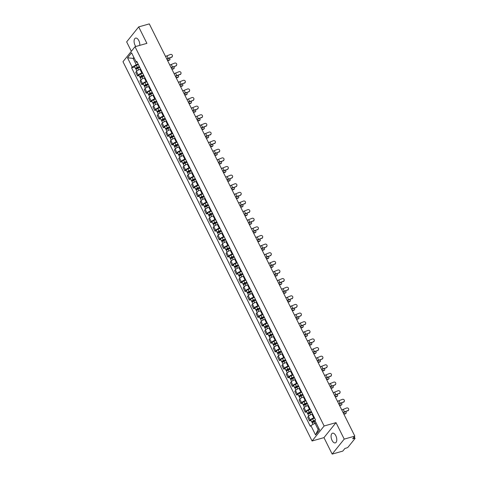 <?xml version="1.0" encoding="UTF-8"?>
<svg xmlns="http://www.w3.org/2000/svg" width="478" height="478" viewBox="0 0 478 478"><rect width="100%" height="100%" fill="white"/><g stroke="black" fill="none" stroke-linecap="round" stroke-linejoin="round"><path stroke-width="0.72" d="M335.807 435.697A5.043 2.605 -105.8 0 0 332.557 433.188A5.043 2.605 -105.8 0 0 332.049 440.375A5.043 2.605 -105.8 0 0 335.293 442.891A5.043 2.605 -105.8 0 0 335.807 435.697M139.761 45.38A5.043 2.605 -105.8 0 0 138.823 40.612A5.043 2.605 -105.8 0 0 135.573 38.103A5.043 2.605 -105.8 0 0 135.065 45.291A5.043 2.605 -105.8 0 0 135.812 46.491M332.174 454.1L344.22 439.109L354.825 436.121L149.297 23.9L138.692 26.893L146.907 43.361L135.023 46.713L122.977 61.704L312.08 440.979L323.965 437.627L332.174 454.1L342.78 451.107L344.913 448.454L346.568 447.988A1.291 0.382 153.5 0 0 348.115 447.091L354.927 438.607A1.291 0.382 153.5 0 0 355.023 438.332A1.291 0.382 153.5 0 0 354.347 438.308L353.857 437.328M138.692 26.893L126.652 41.879L131.342 51.295M344.22 439.109L336.01 422.642L324.126 425.994L135.023 46.713M354.825 436.121L352.692 438.774L354.347 438.308M140.657 69.167L140.018 69.346A2.976 0.878 153.5 0 0 136.457 71.419L135.722 72.333L137.544 75.978L138.279 75.064A2.976 0.878 -26.5 0 1 141.841 72.997L142.474 72.817M139.032 75.56L137.544 75.978M144.953 77.789L144.32 77.968A2.976 0.878 153.5 0 0 140.759 80.041L140.024 80.955L141.841 84.6L142.575 83.686A2.976 0.878 -26.5 0 1 146.137 81.618L146.77 81.439M143.334 84.182L141.841 84.6M149.256 86.41L148.616 86.59A2.976 0.878 153.5 0 0 145.055 88.663L144.32 89.577L146.143 93.222L146.877 92.308A2.976 0.878 -26.5 0 1 150.433 90.24L151.072 90.061M147.63 92.804L146.143 93.222M153.552 95.032L152.918 95.212A2.976 0.878 153.5 0 0 149.357 97.285L148.622 98.199L150.439 101.85L151.173 100.93A2.976 0.878 -26.5 0 1 154.735 98.862L155.368 98.683M151.932 101.426L150.439 101.85M157.854 103.654L157.214 103.84A2.976 0.878 153.5 0 0 153.653 105.907L152.918 106.821L154.741 110.472L155.475 109.558A2.976 0.878 -26.5 0 1 159.031 107.484L159.67 107.305M156.228 110.048L154.741 110.472M162.15 112.282L161.516 112.461A2.976 0.878 153.5 0 0 157.955 114.529L157.22 115.443L159.037 119.094L159.772 118.18A2.976 0.878 -26.5 0 1 163.333 116.106L163.966 115.927M160.53 118.669L159.037 119.094M166.452 120.904L165.812 121.083A2.976 0.878 153.5 0 0 162.251 123.151L161.516 124.065L163.339 127.716L164.074 126.801A2.976 0.878 -26.5 0 1 167.629 124.728L168.268 124.549M164.826 127.291L163.339 127.716M170.748 129.526L170.114 129.705A2.976 0.878 153.5 0 0 166.553 131.773L165.818 132.687L167.635 136.338L168.37 135.423A2.976 0.878 -26.5 0 1 171.931 133.35L172.564 133.171M169.128 135.913L167.635 136.338M175.05 138.148L174.41 138.327A2.976 0.878 153.5 0 0 170.849 140.395L170.114 141.309L171.937 144.959L172.672 144.045A2.976 0.878 -26.5 0 1 176.227 141.972L176.866 141.793M173.424 144.541L171.937 144.959M179.346 146.77L178.712 146.949A2.976 0.878 153.5 0 0 175.151 149.017L174.416 149.937L176.233 153.581L176.968 152.667A2.976 0.878 -26.5 0 1 180.529 150.594L181.162 150.415M177.726 153.163L176.233 153.581M183.648 155.392L183.008 155.571A2.976 0.878 153.5 0 0 179.447 157.644L178.712 158.559L180.535 162.203L181.27 161.289A2.976 0.878 -26.5 0 1 184.825 159.222L185.464 159.043M182.022 161.785L180.535 162.203M187.944 164.014L187.31 164.193A2.976 0.878 153.5 0 0 183.749 166.266L183.014 167.181L184.831 170.825L185.566 169.911A2.976 0.878 -26.5 0 1 189.127 167.844L189.76 167.664M186.324 170.407L184.831 170.825M192.24 172.636L191.606 172.815A2.976 0.878 153.5 0 0 188.045 174.888L187.31 175.802L189.133 179.447L189.868 178.533A2.976 0.878 -26.5 0 1 193.423 176.466L194.062 176.286M190.62 179.029L189.133 179.447M196.542 181.258L195.908 181.437A2.976 0.878 153.5 0 0 192.347 183.51L191.612 184.424L193.429 188.069L194.164 187.155A2.976 0.878 -26.5 0 1 197.725 185.088L198.358 184.908M194.922 187.651L193.429 188.069M200.838 189.88L200.204 190.059A2.976 0.878 153.5 0 0 196.643 192.132L195.908 193.046L197.731 196.691L198.466 195.777A2.976 0.878 -26.5 0 1 202.021 193.709L202.66 193.53M199.218 196.273L197.731 196.691M205.14 198.501L204.506 198.681A2.976 0.878 153.5 0 0 200.945 200.754L200.21 201.668L202.027 205.319L202.762 204.405A2.976 0.878 -26.5 0 1 206.323 202.331L206.956 202.152M203.52 204.895L202.027 205.319M209.436 207.129L208.802 207.309A2.976 0.878 153.5 0 0 205.241 209.376L204.506 210.29L206.329 213.941L207.064 213.027A2.976 0.878 -26.5 0 1 210.619 210.953L211.258 210.774M207.816 213.517L206.329 213.941M213.738 215.751L213.104 215.931A2.976 0.878 153.5 0 0 209.543 217.998L208.808 218.912L210.625 222.563L211.36 221.649A2.976 0.878 -26.5 0 1 214.921 219.575L215.554 219.396M212.118 222.139L210.625 222.563M218.034 224.373L217.4 224.552A2.976 0.878 153.5 0 0 213.839 226.62L213.104 227.534L214.927 231.185L215.662 230.271A2.976 0.878 -26.5 0 1 219.217 228.197L219.856 228.018M216.415 230.76L214.927 231.185M222.336 232.995L221.702 233.174A2.976 0.878 153.5 0 0 218.141 235.242L217.406 236.156L219.223 239.807L219.958 238.892A2.976 0.878 -26.5 0 1 223.519 236.819L224.152 236.64M220.716 239.388L219.223 239.807M226.632 241.617L225.998 241.796A2.976 0.878 153.5 0 0 222.437 243.864L221.702 244.778L223.525 248.429L224.26 247.514A2.976 0.878 -26.5 0 1 227.815 245.441L228.454 245.262M225.013 248.01L223.525 248.429M230.934 250.239L230.3 250.418A2.976 0.878 153.5 0 0 226.739 252.492L226.004 253.406L227.821 257.05L228.556 256.136A2.976 0.878 -26.5 0 1 232.117 254.069L232.75 253.89M229.315 256.632L227.821 257.05M235.23 258.861L234.596 259.04A2.976 0.878 153.5 0 0 231.035 261.113L230.3 262.028L232.123 265.672L232.858 264.758A2.976 0.878 -26.5 0 1 236.413 262.691L237.052 262.512M233.611 265.254L232.123 265.672M239.532 267.483L238.898 267.662A2.976 0.878 153.5 0 0 235.337 269.735L234.602 270.65L236.419 274.294L237.154 273.38A2.976 0.878 -26.5 0 1 240.715 271.313L241.348 271.134M237.913 273.876L236.419 274.294M243.828 276.105L243.194 276.284A2.976 0.878 153.5 0 0 239.633 278.357L238.898 279.272L240.721 282.916L241.456 282.002A2.976 0.878 -26.5 0 1 245.011 279.935L245.65 279.755M242.209 282.498L240.721 282.916M248.13 284.727L247.496 284.906A2.976 0.878 153.5 0 0 243.935 286.979L243.2 287.893L245.017 291.538L245.752 290.624A2.976 0.878 -26.5 0 1 249.313 288.557L249.946 288.377M246.511 291.12L245.017 291.538M252.426 293.349L251.792 293.528A2.976 0.878 153.5 0 0 248.231 295.601L247.496 296.515L249.319 300.166L250.054 299.252A2.976 0.878 -26.5 0 1 253.609 297.179L254.248 296.999M250.807 299.742L249.319 300.166M256.728 301.976L256.094 302.156A2.976 0.878 153.5 0 0 252.533 304.223L251.798 305.137L253.615 308.788L254.35 307.874A2.976 0.878 -26.5 0 1 257.911 305.8L258.544 305.621M255.109 308.364L253.615 308.788M261.024 310.598L260.391 310.778A2.976 0.878 153.5 0 0 256.829 312.845L256.094 313.759L257.917 317.41L258.652 316.496A2.976 0.878 -26.5 0 1 262.207 314.422L262.846 314.243M259.405 316.986L257.917 317.41M265.326 319.22L264.692 319.4A2.976 0.878 153.5 0 0 261.131 321.467L260.396 322.381L262.213 326.032L262.948 325.118A2.976 0.878 -26.5 0 1 266.509 323.044L267.142 322.865M263.707 325.608L262.213 326.032M269.622 327.842L268.989 328.022A2.976 0.878 153.5 0 0 265.427 330.089L264.692 331.003L266.515 334.654L267.25 333.74A2.976 0.878 -26.5 0 1 270.805 331.666L271.444 331.487M268.003 334.23L266.515 334.654M273.924 336.464L273.291 336.643A2.976 0.878 153.5 0 0 269.729 338.711L268.995 339.625L270.811 343.276L271.546 342.362A2.976 0.878 -26.5 0 1 275.107 340.288L275.74 340.109M272.305 342.857L270.811 343.276M278.22 345.086L277.587 345.265A2.976 0.878 153.5 0 0 274.025 347.333L273.291 348.253L275.113 351.898L275.848 350.983A2.976 0.878 -26.5 0 1 279.403 348.916L280.042 348.731M276.601 351.479L275.113 351.898M282.522 353.708L281.889 353.887A2.976 0.878 153.5 0 0 278.327 355.961L277.593 356.875L279.409 360.52L280.144 359.605A2.976 0.878 -26.5 0 1 283.705 357.538L284.338 357.359M280.903 360.101L279.409 360.52M286.818 362.33L286.185 362.509A2.976 0.878 153.5 0 0 282.623 364.583L281.889 365.497L283.711 369.141L284.446 368.227A2.976 0.878 -26.5 0 1 288.001 366.16L288.64 365.981M285.199 368.723L283.711 369.141M291.12 370.952L290.481 371.131A2.976 0.878 153.5 0 0 286.925 373.204L286.191 374.119L288.007 377.763L288.742 376.849A2.976 0.878 -26.5 0 1 292.303 374.782L292.936 374.603M289.501 377.345L288.007 377.763M295.416 379.574L294.783 379.753A2.976 0.878 153.5 0 0 291.221 381.826L290.487 382.741L292.309 386.385L293.044 385.471A2.976 0.878 -26.5 0 1 296.599 383.404L297.238 383.225M293.797 385.967L292.309 386.385M299.718 388.196L299.079 388.375A2.976 0.878 153.5 0 0 295.524 390.448L294.789 391.363L296.605 395.007L297.34 394.093A2.976 0.878 -26.5 0 1 300.901 392.026L301.534 391.846M298.099 394.589L296.605 395.007M304.014 396.818L303.381 396.997A2.976 0.878 153.5 0 0 299.82 399.07L299.085 399.984L300.907 403.635L301.642 402.721A2.976 0.878 -26.5 0 1 305.197 400.648L305.836 400.468M302.395 403.211L300.907 403.635M308.316 405.446L307.677 405.625A2.976 0.878 153.5 0 0 304.122 407.692L303.387 408.606L305.203 412.257L305.938 411.343A2.976 0.878 -26.5 0 1 309.499 409.27L310.132 409.09M306.697 411.833L305.203 412.257M312.612 414.067L311.979 414.247A2.976 0.878 153.5 0 0 308.418 416.314L307.683 417.228L309.505 420.879L310.24 419.965A2.976 0.878 -26.5 0 1 313.795 417.892L314.434 417.712M310.993 420.455L309.505 420.879M134.198 58.065L133.093 58.376L136.26 64.733L138.172 64.195M136.26 64.733L132.161 67.117L127.53 57.832L131.575 52.795L136.206 62.08L137.437 62.714M316.107 422.916L314.996 423.227L318.169 429.585L315.528 434.896L319.573 429.865L314.942 420.574L315.51 419.875L136.774 61.375L136.206 62.08M315.528 434.896L310.897 425.611L314.996 423.227M132.161 67.117L131.593 67.822L310.33 426.316L310.897 425.611M312.08 440.979L324.126 425.994M323.965 437.627L336.01 422.642M318.169 429.585L318.951 428.611M133.87 57.402L133.093 58.376L127.53 57.832M134.736 66.938L131.593 67.822M171.62 57.037A1.488 1.368 16.5 0 0 171.937 54.749A1.488 1.368 16.5 0 0 170.353 54.492L166.965 55.854L168.232 58.394L171.62 57.037L168.136 58.71A4.852 1.434 -26.5 0 1 166.87 59.147M172.355 56.344A1.488 1.368 -163.5 0 1 171.524 57.348M165.466 56.326A4.009 1.183 153.5 0 0 166.965 55.854M166.732 58.866A4.009 1.183 153.5 0 0 168.232 58.394M169.774 59.804L169.266 60.234A1.488 0.914 -130.4 0 1 168.937 60.371L169.445 59.941A1.488 0.914 49.6 0 0 169.774 59.804A1.488 0.914 49.6 0 0 169.553 58.143M139.468 66.789L137.174 67.679L136.367 68.324L136.774 68.336L136.457 68.73A1.619 0.478 153.5 0 1 135.615 68.701L134.623 66.711A1.619 0.478 153.5 0 1 136.302 65.367L138.363 64.566M139.355 66.556L137.294 67.356A1.619 0.478 153.5 0 0 135.615 68.701M136.947 68.695L136.6 67.996M139.821 67.494L137.76 68.294A1.619 0.478 153.5 0 0 136.087 69.639L136.798 71.067M167.569 60.545L168.937 60.371M169.445 59.941L167.396 60.198M175.916 65.659A1.488 1.368 16.5 0 0 176.233 63.371A1.488 1.368 16.5 0 0 174.649 63.114L171.261 64.476L172.528 67.016L175.826 65.976L172.439 67.332A4.852 1.434 -26.5 0 1 171.172 67.768M176.651 64.966A1.488 1.368 -163.5 0 1 175.826 65.976M169.768 64.948A4.009 1.183 153.5 0 0 171.261 64.476M171.034 67.494A4.009 1.183 153.5 0 0 172.528 67.016M180.218 74.281A1.488 1.368 16.5 0 0 180.535 71.993A1.488 1.368 16.5 0 0 178.951 71.742L175.563 73.098L176.83 75.638L180.218 74.281L176.735 75.954A4.852 1.434 -26.5 0 1 175.468 76.39M180.953 73.588A1.488 1.368 -163.5 0 1 180.122 74.598M174.064 73.57A4.009 1.183 153.5 0 0 175.563 73.098M175.33 76.116A4.009 1.183 153.5 0 0 176.83 75.638M184.514 82.903A1.488 1.368 16.5 0 0 184.831 80.615A1.488 1.368 16.5 0 0 183.247 80.364L179.859 81.72L181.126 84.265L184.514 82.903L181.037 84.576A4.852 1.434 -26.5 0 1 179.77 85.012M185.249 82.21A1.488 1.368 -163.5 0 1 184.424 83.22M178.366 82.192A4.009 1.183 153.5 0 0 179.859 81.72M179.632 84.737A4.009 1.183 153.5 0 0 181.126 84.265M174.076 68.426L173.568 68.856A1.488 0.914 -130.4 0 1 173.239 68.999L173.741 68.569A1.488 0.914 49.6 0 0 174.076 68.426A1.488 0.914 49.6 0 0 173.855 66.765M143.77 75.41L141.47 76.301L140.663 76.946L141.07 76.964L140.759 77.352A1.619 0.478 153.5 0 1 139.917 77.322L138.925 75.333A1.619 0.478 153.5 0 1 140.598 73.988L142.659 73.188M143.651 75.177L141.59 75.978A1.619 0.478 153.5 0 0 139.917 77.322M141.249 77.317L140.896 76.617M144.123 76.116L142.062 76.916A1.619 0.478 153.5 0 0 140.383 78.261L141.094 79.689M171.871 69.167L173.239 68.999M173.741 68.569L171.698 68.82M178.372 77.048L177.864 77.478A1.488 0.914 -130.4 0 1 177.535 77.621L178.043 77.191A1.488 0.914 49.6 0 0 178.372 77.048A1.488 0.914 49.6 0 0 178.151 75.387M148.066 84.032L145.772 84.923L144.965 85.568L145.372 85.586L145.055 85.974A1.619 0.478 153.5 0 1 144.213 85.944L143.221 83.955A1.619 0.478 153.5 0 1 144.9 82.61L146.961 81.81M147.953 83.799L145.892 84.6A1.619 0.478 153.5 0 0 144.213 85.944M145.545 85.938L145.198 85.239M148.419 84.737L146.358 85.538A1.619 0.478 153.5 0 0 144.685 86.882L145.396 88.311M176.167 77.789L177.535 77.621M178.043 77.191L175.994 77.442M182.668 85.67L182.166 86.1A1.488 0.914 -130.4 0 1 181.837 86.243L182.339 85.813A1.488 0.914 49.6 0 0 182.668 85.67A1.488 0.914 49.6 0 0 182.453 84.008M152.368 92.654L150.068 93.545L149.261 94.19L149.668 94.208L149.357 94.596A1.619 0.478 153.5 0 1 148.515 94.566L147.523 92.577A1.619 0.478 153.5 0 1 149.196 91.232L151.257 90.432M152.249 92.421L150.188 93.222A1.619 0.478 153.5 0 0 148.515 94.566M149.847 94.56L149.494 93.861M152.715 93.365L150.66 94.16A1.619 0.478 153.5 0 0 148.981 95.504L149.692 96.932M180.469 86.41L181.837 86.243M182.339 85.813L180.296 86.064M188.816 91.525A1.488 1.368 16.5 0 0 189.133 89.237A1.488 1.368 16.5 0 0 187.549 88.986L184.161 90.342L185.428 92.887L188.72 91.842L185.333 93.198A4.852 1.434 -26.5 0 1 184.066 93.634M189.551 90.832A1.488 1.368 -163.5 0 1 188.72 91.842M182.662 90.814A4.009 1.183 153.5 0 0 184.161 90.342M183.928 93.359A4.009 1.183 153.5 0 0 185.428 92.887M193.112 100.147A1.488 1.368 16.5 0 0 193.429 97.859A1.488 1.368 16.5 0 0 191.845 97.608L188.457 98.964L189.724 101.509L193.022 100.464L189.635 101.82A4.852 1.434 -26.5 0 1 188.368 102.256M193.847 99.454A1.488 1.368 -163.5 0 1 193.022 100.464M186.964 99.436A4.009 1.183 153.5 0 0 188.457 98.964M188.23 101.981A4.009 1.183 153.5 0 0 189.724 101.509M186.97 94.291L186.462 94.722A1.488 0.914 -130.4 0 1 186.133 94.865L186.641 94.435A1.488 0.914 49.6 0 0 186.97 94.291A1.488 0.914 49.6 0 0 186.749 92.63M156.665 101.276L154.37 102.167L153.563 102.812L153.97 102.83L153.653 103.218A1.619 0.478 153.5 0 1 152.811 103.188L151.819 101.199A1.619 0.478 153.5 0 1 153.498 99.854L155.559 99.054M156.551 101.043L154.49 101.844A1.619 0.478 153.5 0 0 152.811 103.188M154.143 103.182L153.796 102.483M157.017 101.987L154.956 102.782A1.619 0.478 153.5 0 0 153.277 104.132L153.994 105.554M184.765 95.032L186.133 94.865M186.641 94.435L184.592 94.686M191.266 102.919L190.764 103.35A1.488 0.914 -130.4 0 1 190.435 103.487L190.937 103.057A1.488 0.914 49.6 0 0 191.266 102.919A1.488 0.914 49.6 0 0 191.051 101.252M160.966 109.898L158.666 110.794L157.859 111.44L158.266 111.452L157.955 111.84A1.619 0.478 153.5 0 1 157.113 111.81L156.121 109.821A1.619 0.478 153.5 0 1 157.794 108.476L159.855 107.675M160.847 109.665L158.786 110.466A1.619 0.478 153.5 0 0 157.113 111.81M158.445 111.804L158.093 111.105M161.313 110.609L159.258 111.404A1.619 0.478 153.5 0 0 157.579 112.754L158.29 114.182M189.067 103.654L190.435 103.487M190.937 103.057L188.894 103.314M197.414 108.769A1.488 1.368 16.5 0 0 197.731 106.48A1.488 1.368 16.5 0 0 196.147 106.23L192.759 107.586L194.026 110.131L197.318 109.086L193.931 110.442A4.852 1.434 -26.5 0 1 192.664 110.878M198.149 108.076A1.488 1.368 -163.5 0 1 197.318 109.086M191.26 108.058A4.009 1.183 153.5 0 0 192.759 107.586M192.526 110.603A4.009 1.183 153.5 0 0 194.026 110.131M201.71 117.397A1.488 1.368 16.5 0 0 202.027 115.108A1.488 1.368 16.5 0 0 200.443 114.851L197.056 116.208L198.322 118.753L201.71 117.397L198.233 119.064A4.852 1.434 -26.5 0 1 196.966 119.5M202.445 116.698A1.488 1.368 -163.5 0 1 201.62 117.708M195.562 116.686A4.009 1.183 153.5 0 0 197.056 116.208M196.828 119.225A4.009 1.183 153.5 0 0 198.322 118.753M206.012 126.019A1.488 1.368 16.5 0 0 206.329 123.73A1.488 1.368 16.5 0 0 204.745 123.473L201.358 124.83L202.624 127.375L206.012 126.019L202.529 127.692A4.852 1.434 -26.5 0 1 201.262 128.122M206.747 125.32A1.488 1.368 -163.5 0 1 205.916 126.329M199.858 125.308A4.009 1.183 153.5 0 0 201.358 124.83M201.124 127.847A4.009 1.183 153.5 0 0 202.624 127.375M210.308 134.641A1.488 1.368 16.5 0 0 210.625 132.352A1.488 1.368 16.5 0 0 209.041 132.095L205.654 133.458L206.92 135.997L210.308 134.641L206.831 136.314A4.852 1.434 -26.5 0 1 205.564 136.75M211.043 133.942A1.488 1.368 -163.5 0 1 210.218 134.951M204.16 133.93A4.009 1.183 153.5 0 0 205.654 133.458M205.426 136.469A4.009 1.183 153.5 0 0 206.92 135.997M214.61 143.263A1.488 1.368 16.5 0 0 214.927 140.974A1.488 1.368 16.5 0 0 213.343 140.717L209.956 142.08L211.222 144.619L214.61 143.263L211.127 144.936A4.852 1.434 -26.5 0 1 209.86 145.372M215.345 142.564A1.488 1.368 -163.5 0 1 214.514 143.573M208.456 142.552A4.009 1.183 153.5 0 0 209.956 142.08M209.723 145.091A4.009 1.183 153.5 0 0 211.222 144.619M218.906 151.885A1.488 1.368 16.5 0 0 219.223 149.596A1.488 1.368 16.5 0 0 217.639 149.339L214.252 150.701L215.518 153.241L218.906 151.885L215.429 153.558A4.852 1.434 -26.5 0 1 214.162 153.994M219.641 151.191A1.488 1.368 -163.5 0 1 218.816 152.195M212.758 151.173A4.009 1.183 153.5 0 0 214.252 150.701M214.025 153.713A4.009 1.183 153.5 0 0 215.518 153.241M223.208 160.506A1.488 1.368 16.5 0 0 223.525 158.218A1.488 1.368 16.5 0 0 221.941 157.961L218.554 159.323L219.82 161.863L223.112 160.823L219.725 162.179A4.852 1.434 -26.5 0 1 218.458 162.616M223.943 159.813A1.488 1.368 -163.5 0 1 223.112 160.823M217.054 159.795A4.009 1.183 153.5 0 0 218.554 159.323M218.321 162.335A4.009 1.183 153.5 0 0 219.82 161.863M227.504 169.128A1.488 1.368 16.5 0 0 227.821 166.84A1.488 1.368 16.5 0 0 226.237 166.589L222.85 167.945L224.116 170.485L227.414 169.445L224.027 170.801A4.852 1.434 -26.5 0 1 222.76 171.238M228.239 168.435A1.488 1.368 -163.5 0 1 227.414 169.445M221.356 168.417A4.009 1.183 153.5 0 0 222.85 167.945M222.623 170.963A4.009 1.183 153.5 0 0 224.116 170.485M195.568 111.541L195.06 111.972A1.488 0.914 -130.4 0 1 194.731 112.109L195.239 111.679A1.488 0.914 49.6 0 0 195.568 111.541A1.488 0.914 49.6 0 0 195.347 109.874M165.263 118.526L162.968 119.416L162.161 120.062L162.568 120.074L162.251 120.462A1.619 0.478 153.5 0 1 161.409 120.432L160.417 118.442A1.619 0.478 153.5 0 1 162.096 117.098L164.157 116.303M165.149 118.293L163.088 119.088A1.619 0.478 153.5 0 0 161.409 120.432M162.741 120.426L162.395 119.727M165.615 119.231L163.554 120.032A1.619 0.478 153.5 0 0 161.875 121.376L162.592 122.804M193.363 112.276L194.731 112.109M195.239 111.679L193.19 111.936M199.864 120.163L199.362 120.593A1.488 0.914 -130.4 0 1 199.033 120.731L199.535 120.301A1.488 0.914 49.6 0 0 199.864 120.163A1.488 0.914 49.6 0 0 199.649 118.496M169.565 127.148L167.264 128.038L166.458 128.684L166.864 128.696L166.553 129.084A1.619 0.478 153.5 0 1 165.711 129.06L164.719 127.064A1.619 0.478 153.5 0 1 166.392 125.72L168.453 124.925M169.445 126.915L167.384 127.71A1.619 0.478 153.5 0 0 165.711 129.06M167.043 129.048L166.691 128.349M169.911 127.853L167.856 128.654A1.619 0.478 153.5 0 0 166.177 129.998L166.888 131.426M197.665 120.904L199.033 120.731M199.535 120.301L197.492 120.558M204.166 128.785L203.658 129.215A1.488 0.914 -130.4 0 1 203.329 129.353L203.837 128.923A1.488 0.914 49.6 0 0 204.166 128.785A1.488 0.914 49.6 0 0 203.945 127.118M173.861 135.77L171.566 136.66L170.76 137.306L171.166 137.317L170.849 137.706A1.619 0.478 153.5 0 1 170.007 137.682L169.015 135.692A1.619 0.478 153.5 0 1 170.694 134.342L172.755 133.547M173.747 135.537L171.686 136.332A1.619 0.478 153.5 0 0 170.007 137.682M171.339 137.67L170.993 136.971M174.213 136.475L172.152 137.276A1.619 0.478 153.5 0 0 170.473 138.62L171.19 140.048M201.961 129.526L203.329 129.353M203.837 128.923L201.788 129.179M208.462 137.407L207.96 137.837A1.488 0.914 -130.4 0 1 207.631 137.975L208.133 137.544A1.488 0.914 49.6 0 0 208.462 137.407A1.488 0.914 49.6 0 0 208.247 135.746M178.163 144.392L175.862 145.282L175.056 145.927L175.462 145.939L175.151 146.328A1.619 0.478 153.5 0 1 174.309 146.304L173.317 144.314A1.619 0.478 153.5 0 1 174.99 142.97L177.051 142.169M178.043 144.159L175.982 144.959A1.619 0.478 153.5 0 0 174.309 146.304M175.641 146.292L175.289 145.593M178.509 145.097L176.454 145.898A1.619 0.478 153.5 0 0 174.775 147.242L175.486 148.67M206.263 138.148L207.631 137.975M208.133 137.544L206.09 137.801M212.764 146.029L212.256 146.459A1.488 0.914 -130.4 0 1 211.927 146.597L212.435 146.166A1.488 0.914 49.6 0 0 212.764 146.029A1.488 0.914 49.6 0 0 212.543 144.368M182.459 153.014L180.164 153.904L179.358 154.549L179.764 154.561L179.447 154.956A1.619 0.478 153.5 0 1 178.605 154.926L177.613 152.936A1.619 0.478 153.5 0 1 179.292 151.592L181.353 150.791M182.345 152.781L180.284 153.581A1.619 0.478 153.5 0 0 178.605 154.926M179.937 154.92L179.591 154.215M182.811 153.719L180.75 154.519A1.619 0.478 153.5 0 0 179.071 155.864L179.788 157.292M210.559 146.77L211.927 146.597M212.435 146.166L210.386 146.423M217.06 154.651L216.558 155.081A1.488 0.914 -130.4 0 1 216.229 155.219L216.731 154.788A1.488 0.914 49.6 0 0 217.06 154.651A1.488 0.914 49.6 0 0 216.845 152.99M186.761 161.636L184.46 162.526L183.654 163.171L184.06 163.183L183.749 163.578A1.619 0.478 153.5 0 1 182.907 163.548L181.915 161.558A1.619 0.478 153.5 0 1 183.588 160.214L185.649 159.413M186.641 161.403L184.58 162.203A1.619 0.478 153.5 0 0 182.907 163.548M184.239 163.542L183.887 162.843M187.107 162.341L185.052 163.141A1.619 0.478 153.5 0 0 183.373 164.486L184.084 165.914M214.861 155.392L216.229 155.219M216.731 154.788L214.688 155.045M221.362 163.273L220.854 163.703A1.488 0.914 -130.4 0 1 220.525 163.846L221.033 163.416A1.488 0.914 49.6 0 0 221.362 163.273A1.488 0.914 49.6 0 0 221.141 161.612M191.057 170.258L188.762 171.148L187.956 171.793L188.362 171.805L188.045 172.2A1.619 0.478 153.5 0 1 187.203 172.17L186.211 170.18A1.619 0.478 153.5 0 1 187.89 168.836L189.951 168.035M190.943 170.025L188.882 170.825A1.619 0.478 153.5 0 0 187.203 172.17M188.535 172.164L188.189 171.465M191.409 170.963L189.348 171.763A1.619 0.478 153.5 0 0 187.669 173.108L188.386 174.536M219.157 164.014L220.525 163.846M221.033 163.416L218.984 163.667M225.658 171.895L225.156 172.325A1.488 0.914 -130.4 0 1 224.827 172.468L225.329 172.038A1.488 0.914 49.6 0 0 225.658 171.895A1.488 0.914 49.6 0 0 225.443 170.234M195.359 178.88L193.058 179.77L192.252 180.415L192.658 180.433L192.347 180.821A1.619 0.478 153.5 0 1 191.505 180.792L190.513 178.802A1.619 0.478 153.5 0 1 192.186 177.458L194.247 176.657M195.239 178.647L193.178 179.447A1.619 0.478 153.5 0 0 191.505 180.792M192.837 180.786L192.485 180.087M195.705 179.585L193.65 180.385A1.619 0.478 153.5 0 0 191.971 181.73L192.682 183.158M223.459 172.636L224.827 172.468M225.329 172.038L223.286 172.289M231.806 177.75A1.488 1.368 16.5 0 0 232.123 175.462A1.488 1.368 16.5 0 0 230.539 175.211L227.152 176.567L228.418 179.107L231.711 178.067L228.323 179.423A4.852 1.434 -26.5 0 1 227.056 179.859M232.541 177.057A1.488 1.368 -163.5 0 1 231.711 178.067M225.652 177.039A4.009 1.183 153.5 0 0 227.152 176.567M226.919 179.585A4.009 1.183 153.5 0 0 228.418 179.107M236.102 186.372A1.488 1.368 16.5 0 0 236.419 184.084A1.488 1.368 16.5 0 0 234.835 183.833L231.448 185.189L232.714 187.734L236.013 186.689L232.625 188.045A4.852 1.434 -26.5 0 1 231.358 188.481M236.837 185.679A1.488 1.368 -163.5 0 1 236.013 186.689M229.954 185.661A4.009 1.183 153.5 0 0 231.448 185.189M231.221 188.207A4.009 1.183 153.5 0 0 232.714 187.734M240.404 194.994A1.488 1.368 16.5 0 0 240.721 192.706A1.488 1.368 16.5 0 0 239.137 192.455L235.75 193.811L237.016 196.356L240.309 195.311L236.921 196.667A4.852 1.434 -26.5 0 1 235.654 197.103M241.139 194.301A1.488 1.368 -163.5 0 1 240.309 195.311M234.25 194.283A4.009 1.183 153.5 0 0 235.75 193.811M235.517 196.828A4.009 1.183 153.5 0 0 237.016 196.356M244.7 203.616A1.488 1.368 16.5 0 0 245.017 201.328A1.488 1.368 16.5 0 0 243.433 201.077L240.046 202.433L241.312 204.978L244.7 203.616L241.223 205.289A4.852 1.434 -26.5 0 1 239.956 205.725M245.435 202.923A1.488 1.368 -163.5 0 1 244.611 203.933M238.552 202.905A4.009 1.183 153.5 0 0 240.046 202.433M239.819 205.45A4.009 1.183 153.5 0 0 241.312 204.978M249.002 212.244A1.488 1.368 16.5 0 0 249.319 209.956A1.488 1.368 16.5 0 0 247.735 209.699L244.348 211.055L245.614 213.6L249.002 212.244L245.519 213.911A4.852 1.434 -26.5 0 1 244.252 214.347M249.737 211.545A1.488 1.368 -163.5 0 1 248.907 212.555M242.848 211.527A4.009 1.183 153.5 0 0 244.348 211.055M244.115 214.072A4.009 1.183 153.5 0 0 245.614 213.6M253.298 220.866A1.488 1.368 16.5 0 0 253.615 218.577A1.488 1.368 16.5 0 0 252.031 218.321L248.644 219.677L249.91 222.222L253.298 220.866L249.821 222.533A4.852 1.434 -26.5 0 1 248.554 222.969M254.033 220.167A1.488 1.368 -163.5 0 1 253.209 221.177M247.15 220.155A4.009 1.183 153.5 0 0 248.644 219.677M248.417 222.694A4.009 1.183 153.5 0 0 249.91 222.222M257.6 229.488A1.488 1.368 16.5 0 0 257.917 227.199A1.488 1.368 16.5 0 0 256.333 226.942L252.946 228.299L254.212 230.844L257.6 229.488L254.117 231.161A4.852 1.434 -26.5 0 1 252.85 231.591M258.335 228.789A1.488 1.368 -163.5 0 1 257.505 229.799M251.446 228.777A4.009 1.183 153.5 0 0 252.946 228.299M252.713 231.316A4.009 1.183 153.5 0 0 254.212 230.844M261.896 238.11A1.488 1.368 16.5 0 0 262.213 235.821A1.488 1.368 16.5 0 0 260.63 235.564L257.242 236.927L258.508 239.466L261.896 238.11L258.419 239.783A4.852 1.434 -26.5 0 1 257.152 240.219M262.631 237.411A1.488 1.368 -163.5 0 1 261.807 238.42M255.748 237.399A4.009 1.183 153.5 0 0 257.242 236.927M257.015 239.938A4.009 1.183 153.5 0 0 258.508 239.466M266.198 246.732A1.488 1.368 16.5 0 0 266.515 244.443A1.488 1.368 16.5 0 0 264.932 244.186L261.544 245.549L262.81 248.088L266.103 247.042L262.715 248.405A4.852 1.434 -26.5 0 1 261.448 248.841M266.933 246.039A1.488 1.368 -163.5 0 1 266.103 247.042M260.044 246.021A4.009 1.183 153.5 0 0 261.544 245.549M261.311 248.56A4.009 1.183 153.5 0 0 262.81 248.088M270.494 255.354A1.488 1.368 16.5 0 0 270.811 253.065A1.488 1.368 16.5 0 0 269.228 252.808L265.84 254.171L267.106 256.71L270.405 255.67L267.017 257.027A4.852 1.434 -26.5 0 1 265.75 257.463M271.229 254.66A1.488 1.368 -163.5 0 1 270.405 255.67M264.346 254.643A4.009 1.183 153.5 0 0 265.84 254.171M265.613 257.182A4.009 1.183 153.5 0 0 267.106 256.71M274.796 263.976A1.488 1.368 16.5 0 0 275.113 261.687A1.488 1.368 16.5 0 0 273.53 261.436L270.142 262.792L271.408 265.332L274.796 263.976L271.313 265.649A4.852 1.434 -26.5 0 1 270.046 266.085M275.531 263.282A1.488 1.368 -163.5 0 1 274.701 264.292M268.642 263.264A4.009 1.183 153.5 0 0 270.142 262.792M269.909 265.81A4.009 1.183 153.5 0 0 271.408 265.332M279.092 272.597A1.488 1.368 16.5 0 0 279.409 270.309A1.488 1.368 16.5 0 0 277.826 270.058L274.438 271.414L275.704 273.954L279.003 272.914L275.615 274.27A4.852 1.434 -26.5 0 1 274.348 274.707M279.827 271.904A1.488 1.368 -163.5 0 1 279.003 272.914M272.944 271.886A4.009 1.183 153.5 0 0 274.438 271.414M274.211 274.432A4.009 1.183 153.5 0 0 275.704 273.954M283.394 281.219A1.488 1.368 16.5 0 0 283.711 278.931A1.488 1.368 16.5 0 0 282.128 278.68L278.74 280.036L280.006 282.582L283.394 281.219L279.911 282.892A4.852 1.434 -26.5 0 1 278.644 283.329M284.129 280.526A1.488 1.368 -163.5 0 1 283.299 281.536M277.24 280.508A4.009 1.183 153.5 0 0 278.74 280.036M278.507 283.054A4.009 1.183 153.5 0 0 280.006 282.582M287.69 289.841A1.488 1.368 16.5 0 0 288.007 287.553A1.488 1.368 16.5 0 0 286.424 287.302L283.036 288.658L284.302 291.204L287.69 289.841L284.213 291.514A4.852 1.434 -26.5 0 1 282.946 291.95M288.425 289.148A1.488 1.368 -163.5 0 1 287.601 290.158M281.542 289.13A4.009 1.183 153.5 0 0 283.036 288.658M282.809 291.676A4.009 1.183 153.5 0 0 284.302 291.204M291.992 298.463A1.488 1.368 16.5 0 0 292.309 296.175A1.488 1.368 16.5 0 0 290.726 295.924L287.338 297.28L288.604 299.826L291.992 298.463L288.509 300.136A4.852 1.434 -26.5 0 1 287.242 300.572M292.727 297.77A1.488 1.368 -163.5 0 1 291.897 298.78M285.838 297.752A4.009 1.183 153.5 0 0 287.338 297.28M287.105 300.298A4.009 1.183 153.5 0 0 288.604 299.826M229.96 180.517L229.452 180.947A1.488 0.914 -130.4 0 1 229.123 181.09L229.631 180.66A1.488 0.914 49.6 0 0 229.96 180.517A1.488 0.914 49.6 0 0 229.739 178.856M199.655 187.501L197.36 188.392L196.554 189.037L196.96 189.055L196.643 189.443A1.619 0.478 153.5 0 1 195.801 189.413L194.809 187.424A1.619 0.478 153.5 0 1 196.488 186.079L198.549 185.279M199.541 187.268L197.48 188.069A1.619 0.478 153.5 0 0 195.801 189.413M197.133 189.407L196.787 188.708M200.007 188.213L197.946 189.007A1.619 0.478 153.5 0 0 196.267 190.352L196.984 191.78M227.755 181.258L229.123 181.09M229.631 180.66L227.582 180.911M234.256 189.139L233.754 189.569A1.488 0.914 -130.4 0 1 233.425 189.712L233.927 189.282A1.488 0.914 49.6 0 0 234.256 189.139A1.488 0.914 49.6 0 0 234.041 187.478M203.957 196.123L201.656 197.014L200.85 197.659L201.256 197.677L200.945 198.065A1.619 0.478 153.5 0 1 200.103 198.035L199.111 196.046A1.619 0.478 153.5 0 1 200.784 194.701L202.845 193.901M203.837 195.89L201.776 196.691A1.619 0.478 153.5 0 0 200.103 198.035M201.435 198.029L201.083 197.33M204.303 196.834L202.248 197.629A1.619 0.478 153.5 0 0 200.569 198.973L201.28 200.401M232.057 189.88L233.425 189.712M233.927 189.282L231.884 189.533M238.558 197.767L238.05 198.197A1.488 0.914 -130.4 0 1 237.721 198.334L238.229 197.904A1.488 0.914 49.6 0 0 238.558 197.767A1.488 0.914 49.6 0 0 238.337 196.1M208.253 204.745L205.958 205.636L205.152 206.287L205.558 206.299L205.241 206.687A1.619 0.478 153.5 0 1 204.399 206.657L203.407 204.668A1.619 0.478 153.5 0 1 205.086 203.323L207.147 202.523M208.139 204.512L206.078 205.313A1.619 0.478 153.5 0 0 204.399 206.657M205.731 206.651L205.385 205.952M208.605 205.456L206.544 206.251A1.619 0.478 153.5 0 0 204.865 207.601L205.582 209.029M236.353 198.501L237.721 198.334M238.229 197.904L236.18 198.155M242.854 206.388L242.352 206.819A1.488 0.914 -130.4 0 1 242.023 206.956L242.525 206.526A1.488 0.914 49.6 0 0 242.854 206.388A1.488 0.914 49.6 0 0 242.639 204.721M212.549 213.373L210.254 214.264L209.448 214.909L209.854 214.921L209.543 215.309A1.619 0.478 153.5 0 1 208.701 215.279L207.709 213.29A1.619 0.478 153.5 0 1 209.382 211.945L211.443 211.151M212.435 213.14L210.374 213.935A1.619 0.478 153.5 0 0 208.701 215.279M210.033 215.273L209.681 214.574M212.901 214.078L210.846 214.873A1.619 0.478 153.5 0 0 209.167 216.223L209.878 217.651M240.655 207.123L242.023 206.956M242.525 206.526L240.482 206.783M247.156 215.01L246.648 215.441A1.488 0.914 -130.4 0 1 246.319 215.578L246.827 215.148A1.488 0.914 49.6 0 0 247.156 215.01A1.488 0.914 49.6 0 0 246.935 213.343M216.851 221.995L214.556 222.885L213.75 223.531L214.156 223.543L213.839 223.931A1.619 0.478 153.5 0 1 212.997 223.901L212.005 221.911A1.619 0.478 153.5 0 1 213.684 220.567L215.745 219.772M216.737 221.762L214.676 222.557A1.619 0.478 153.5 0 0 212.997 223.901M214.329 223.895L213.983 223.196M217.203 222.7L215.142 223.501A1.619 0.478 153.5 0 0 213.463 224.845L214.18 226.273M244.951 215.751L246.319 215.578M246.827 215.148L244.778 215.405M251.452 223.632L250.95 224.062A1.488 0.914 -130.4 0 1 250.621 224.2L251.123 223.77A1.488 0.914 49.6 0 0 251.452 223.632A1.488 0.914 49.6 0 0 251.237 221.965M221.147 230.617L218.852 231.507L218.046 232.153L218.452 232.165L218.141 232.553A1.619 0.478 153.5 0 1 217.299 232.529L216.307 230.539A1.619 0.478 153.5 0 1 217.98 229.189L220.041 228.394M221.033 230.384L218.972 231.179A1.619 0.478 153.5 0 0 217.299 232.529M218.631 232.517L218.279 231.818M221.499 231.322L219.444 232.123A1.619 0.478 153.5 0 0 217.765 233.467L218.476 234.895M249.253 224.373L250.621 224.2M251.123 223.77L249.08 224.027M255.754 232.254L255.246 232.684A1.488 0.914 -130.4 0 1 254.917 232.822L255.425 232.392A1.488 0.914 49.6 0 0 255.754 232.254A1.488 0.914 49.6 0 0 255.533 230.593M225.449 239.239L223.154 240.129L222.348 240.775L222.754 240.787L222.437 241.175A1.619 0.478 153.5 0 1 221.595 241.151L220.603 239.161A1.619 0.478 153.5 0 1 222.282 237.811L224.343 237.016M225.335 239.006L223.274 239.807A1.619 0.478 153.5 0 0 221.595 241.151M222.927 241.139L222.581 240.44M225.801 239.944L223.74 240.745A1.619 0.478 153.5 0 0 222.061 242.089L222.778 243.517M253.549 232.995L254.917 232.822M255.425 232.392L253.376 232.649M260.05 240.876L259.548 241.306A1.488 0.914 -130.4 0 1 259.219 241.444L259.721 241.014A1.488 0.914 49.6 0 0 260.05 240.876A1.488 0.914 49.6 0 0 259.835 239.215M229.745 247.861L227.45 248.751L226.644 249.397L227.05 249.408L226.739 249.797A1.619 0.478 153.5 0 1 225.897 249.773L224.899 247.783A1.619 0.478 153.5 0 1 226.578 246.439L228.639 245.638M229.631 247.628L227.57 248.429A1.619 0.478 153.5 0 0 225.897 249.773M227.229 249.761L226.877 249.062M230.097 248.566L228.042 249.367A1.619 0.478 153.5 0 0 226.363 250.711L227.074 252.139M257.851 241.617L259.219 241.444M259.721 241.014L257.678 241.271M264.352 249.498L263.844 249.928A1.488 0.914 -130.4 0 1 263.515 250.066L264.023 249.636A1.488 0.914 49.6 0 0 264.352 249.498A1.488 0.914 49.6 0 0 264.131 247.837M234.047 256.483L231.752 257.373L230.946 258.018L231.352 258.03L231.035 258.425A1.619 0.478 153.5 0 1 230.193 258.395L229.201 256.405A1.619 0.478 153.5 0 1 230.88 255.061L232.935 254.26M233.933 256.25L231.872 257.05A1.619 0.478 153.5 0 0 230.193 258.395M231.525 258.389L231.179 257.69M234.399 257.188L232.338 257.989A1.619 0.478 153.5 0 0 230.659 259.333L231.376 260.761M262.147 250.239L263.515 250.066M264.023 249.636L261.974 249.892M268.648 258.12L268.146 258.55A1.488 0.914 -130.4 0 1 267.817 258.688L268.319 258.257A1.488 0.914 49.6 0 0 268.648 258.12A1.488 0.914 49.6 0 0 268.433 256.459M238.343 265.105L236.048 265.995L235.242 266.64L235.648 266.652L235.337 267.047A1.619 0.478 153.5 0 1 234.495 267.017L233.497 265.027A1.619 0.478 153.5 0 1 235.176 263.683L237.237 262.882M238.229 264.872L236.168 265.672A1.619 0.478 153.5 0 0 234.495 267.017M235.827 267.011L235.475 266.312M238.695 265.81L236.64 266.61A1.619 0.478 153.5 0 0 234.961 267.955L235.672 269.383M266.449 258.861L267.817 258.688M268.319 258.257L266.276 258.514M272.95 266.742L272.442 267.172A1.488 0.914 -130.4 0 1 272.113 267.316L272.621 266.885A1.488 0.914 49.6 0 0 272.95 266.742A1.488 0.914 49.6 0 0 272.729 265.081M242.645 273.727L240.35 274.617L239.544 275.262L239.95 275.28L239.633 275.669A1.619 0.478 153.5 0 1 238.791 275.639L237.799 273.649A1.619 0.478 153.5 0 1 239.478 272.305L241.533 271.504M242.531 273.494L240.47 274.294A1.619 0.478 153.5 0 0 238.791 275.639M240.123 275.633L239.777 274.934M242.997 274.432L240.936 275.232A1.619 0.478 153.5 0 0 239.257 276.577L239.974 278.005M270.745 267.483L272.113 267.316M272.621 266.885L270.572 267.136M277.246 275.364L276.744 275.794A1.488 0.914 -130.4 0 1 276.415 275.937L276.917 275.507A1.488 0.914 49.6 0 0 277.246 275.364A1.488 0.914 49.6 0 0 277.031 273.703M246.941 282.349L244.646 283.239L243.84 283.884L244.246 283.902L243.935 284.291A1.619 0.478 153.5 0 1 243.093 284.261L242.095 282.271A1.619 0.478 153.5 0 1 243.774 280.927L245.835 280.126M246.827 282.116L244.766 282.916A1.619 0.478 153.5 0 0 243.093 284.261M244.425 284.255L244.073 283.556M247.293 283.054L245.238 283.854A1.619 0.478 153.5 0 0 243.559 285.199L244.27 286.627M275.047 276.105L276.415 275.937M276.917 275.507L274.874 275.758M281.548 283.986L281.04 284.416A1.488 0.914 -130.4 0 1 280.711 284.559L281.219 284.129A1.488 0.914 49.6 0 0 281.548 283.986A1.488 0.914 49.6 0 0 281.327 282.325M251.243 290.971L248.948 291.861L248.142 292.506L248.548 292.524L248.231 292.912A1.619 0.478 153.5 0 1 247.389 292.883L246.397 290.893A1.619 0.478 153.5 0 1 248.076 289.549L250.131 288.748M251.129 290.738L249.068 291.538A1.619 0.478 153.5 0 0 247.389 292.883M248.721 292.877L248.375 292.178M251.595 291.682L249.534 292.476A1.619 0.478 153.5 0 0 247.855 293.821L248.572 295.249M279.343 284.727L280.711 284.559M281.219 284.129L279.17 284.38M285.844 292.614L285.342 293.044A1.488 0.914 -130.4 0 1 285.013 293.181L285.515 292.751A1.488 0.914 49.6 0 0 285.844 292.614A1.488 0.914 49.6 0 0 285.629 290.947M255.539 299.592L253.244 300.483L252.438 301.134L252.844 301.146L252.533 301.534A1.619 0.478 153.5 0 1 251.691 301.504L250.693 299.515A1.619 0.478 153.5 0 1 252.372 298.17L254.433 297.37M255.425 299.359L253.364 300.16A1.619 0.478 153.5 0 0 251.691 301.504M253.023 301.499L252.671 300.799M255.891 300.304L253.836 301.098A1.619 0.478 153.5 0 0 252.157 302.449L252.868 303.871M283.645 293.349L285.013 293.181M285.515 292.751L283.472 293.002M290.146 301.236L289.638 301.666A1.488 0.914 -130.4 0 1 289.31 301.803L289.817 301.373A1.488 0.914 49.6 0 0 290.146 301.236A1.488 0.914 49.6 0 0 289.925 299.569M259.841 308.22L257.546 309.111L256.74 309.756L257.146 309.768L256.829 310.156A1.619 0.478 153.5 0 1 255.987 310.126L254.995 308.137A1.619 0.478 153.5 0 1 256.674 306.792L258.729 305.992M259.727 307.981L257.666 308.782A1.619 0.478 153.5 0 0 255.987 310.126M257.319 310.12L256.973 309.421M260.193 308.925L258.132 309.72A1.619 0.478 153.5 0 0 256.453 311.07L257.17 312.498M287.941 301.971L289.31 301.803M289.817 301.373L287.768 301.63M296.288 307.085A1.488 1.368 16.5 0 0 296.605 304.803A1.488 1.368 16.5 0 0 295.022 304.546L291.634 305.902L292.9 308.447L296.199 307.402L292.811 308.758A4.852 1.434 -26.5 0 1 291.544 309.194M297.023 306.392A1.488 1.368 -163.5 0 1 296.199 307.402M290.14 306.374A4.009 1.183 153.5 0 0 291.634 305.902M291.407 308.919A4.009 1.183 153.5 0 0 292.9 308.447M294.442 309.858L293.94 310.288A1.488 0.914 -130.4 0 1 293.611 310.425L294.113 309.995A1.488 0.914 49.6 0 0 294.442 309.858A1.488 0.914 49.6 0 0 294.227 308.19M264.137 316.842L261.842 317.733L261.036 318.378L261.442 318.39L261.131 318.778A1.619 0.478 153.5 0 1 260.289 318.748L259.291 316.759A1.619 0.478 153.5 0 1 260.97 315.414L263.031 314.62M264.023 316.609L261.962 317.404A1.619 0.478 153.5 0 0 260.289 318.748M261.621 318.742L261.269 318.043M264.489 317.547L262.434 318.348A1.619 0.478 153.5 0 0 260.755 319.692L261.466 321.12M292.243 310.598L293.611 310.425M294.113 309.995L292.07 310.252M300.59 315.713A1.488 1.368 16.5 0 0 300.907 313.425A1.488 1.368 16.5 0 0 299.324 313.168L295.936 314.524L297.202 317.069L300.495 316.024L297.107 317.38A4.852 1.434 -26.5 0 1 295.84 317.816M301.325 315.014A1.488 1.368 -163.5 0 1 300.495 316.024M294.436 315.002A4.009 1.183 153.5 0 0 295.936 314.524M295.703 317.541A4.009 1.183 153.5 0 0 297.202 317.069M298.744 318.479L298.236 318.91A1.488 0.914 -130.4 0 1 297.908 319.047L298.415 318.617A1.488 0.914 49.6 0 0 298.744 318.479A1.488 0.914 49.6 0 0 298.523 316.812M268.439 325.464L266.144 326.355L265.338 327L265.744 327.012L265.427 327.4A1.619 0.478 153.5 0 1 264.585 327.376L263.593 325.387A1.619 0.478 153.5 0 1 265.272 324.036L267.327 323.242M268.325 325.231L266.264 326.026A1.619 0.478 153.5 0 0 264.585 327.376M265.917 327.364L265.571 326.665M268.791 326.169L266.73 326.97A1.619 0.478 153.5 0 0 265.051 328.314L265.768 329.742M296.539 319.22L297.908 319.047M298.415 318.617L296.366 318.874M304.886 324.335A1.488 1.368 16.5 0 0 305.203 322.047A1.488 1.368 16.5 0 0 303.62 321.79L300.232 323.146L301.499 325.691L304.886 324.335L301.409 326.008A4.852 1.434 -26.5 0 1 300.142 326.438M305.621 323.636A1.488 1.368 -163.5 0 1 304.797 324.646M298.738 323.624A4.009 1.183 153.5 0 0 300.232 323.146M300.005 326.163A4.009 1.183 153.5 0 0 301.499 325.691M303.04 327.101L302.538 327.532A1.488 0.914 -130.4 0 1 302.21 327.669L302.711 327.239A1.488 0.914 49.6 0 0 303.04 327.101A1.488 0.914 49.6 0 0 302.825 325.44M272.735 334.086L270.44 334.976L269.634 335.622L270.04 335.634L269.729 336.022A1.619 0.478 153.5 0 1 268.887 335.998L267.889 334.008A1.619 0.478 153.5 0 1 269.568 332.658L271.629 331.863M272.621 333.853L270.56 334.648A1.619 0.478 153.5 0 0 268.887 335.998M270.219 335.986L269.867 335.287M273.087 334.791L271.032 335.592A1.619 0.478 153.5 0 0 269.353 336.936L270.064 338.364M300.841 327.842L302.21 327.669M302.711 327.239L300.668 327.496M309.188 332.957A1.488 1.368 16.5 0 0 309.505 330.668A1.488 1.368 16.5 0 0 307.922 330.412L304.534 331.774L305.8 334.313L309.188 332.957L305.705 334.63A4.852 1.434 -26.5 0 1 304.438 335.066M309.923 332.258A1.488 1.368 -163.5 0 1 309.093 333.268M303.034 332.246A4.009 1.183 153.5 0 0 304.534 331.774M304.301 334.785A4.009 1.183 153.5 0 0 305.8 334.313M307.342 335.723L306.834 336.154A1.488 0.914 -130.4 0 1 306.506 336.291L307.013 335.861A1.488 0.914 49.6 0 0 307.342 335.723A1.488 0.914 49.6 0 0 307.121 334.062M277.037 342.708L274.742 343.598L273.936 344.244L274.342 344.256L274.025 344.644A1.619 0.478 153.5 0 1 273.183 344.62L272.191 342.63A1.619 0.478 153.5 0 1 273.87 341.286L275.925 340.485M276.923 342.475L274.862 343.276A1.619 0.478 153.5 0 0 273.183 344.62M274.515 344.608L274.169 343.909M277.389 343.413L275.328 344.214A1.619 0.478 153.5 0 0 273.649 345.558L274.366 346.986M305.137 336.464L306.506 336.291M307.013 335.861L304.964 336.118M313.484 341.579A1.488 1.368 16.5 0 0 313.801 339.29A1.488 1.368 16.5 0 0 312.218 339.033L308.83 340.396L310.097 342.935L313.395 341.89L310.007 343.252A4.852 1.434 -26.5 0 1 308.74 343.688M314.219 340.88A1.488 1.368 -163.5 0 1 313.395 341.89M307.336 340.868A4.009 1.183 153.5 0 0 308.83 340.396M308.603 343.407A4.009 1.183 153.5 0 0 310.097 342.935M311.638 344.345L311.136 344.775A1.488 0.914 -130.4 0 1 310.808 344.913L311.309 344.483A1.488 0.914 49.6 0 0 311.638 344.345A1.488 0.914 49.6 0 0 311.423 342.684M281.333 351.33L279.038 352.22L278.232 352.866L278.638 352.878L278.327 353.272A1.619 0.478 153.5 0 1 277.485 353.242L276.487 351.252A1.619 0.478 153.5 0 1 278.166 349.908L280.228 349.107M281.219 351.097L279.158 351.898A1.619 0.478 153.5 0 0 277.485 353.242M278.817 353.236L278.465 352.537M281.685 352.035L279.63 352.836A1.619 0.478 153.5 0 0 277.951 354.18L278.662 355.608M309.439 345.086L310.808 344.913M311.309 344.483L309.266 344.74M317.786 350.201A1.488 1.368 16.5 0 0 318.103 347.912A1.488 1.368 16.5 0 0 316.52 347.655L313.132 349.018L314.399 351.557L317.691 350.511L314.303 351.874A4.852 1.434 -26.5 0 1 313.036 352.31M318.521 349.508A1.488 1.368 -163.5 0 1 317.691 350.511M311.632 349.49A4.009 1.183 153.5 0 0 313.132 349.018M312.899 352.029A4.009 1.183 153.5 0 0 314.399 351.557M315.94 352.967L315.432 353.397A1.488 0.914 -130.4 0 1 315.104 353.535L315.611 353.105A1.488 0.914 49.6 0 0 315.94 352.967A1.488 0.914 49.6 0 0 315.719 351.306M285.635 359.952L283.34 360.842L282.534 361.488L282.94 361.499L282.623 361.894A1.619 0.478 153.5 0 1 281.781 361.864L280.789 359.874A1.619 0.478 153.5 0 1 282.468 358.53L284.524 357.729M285.515 359.719L283.46 360.52A1.619 0.478 153.5 0 0 281.781 361.864M283.113 361.858L282.767 361.159M285.987 360.657L283.926 361.458A1.619 0.478 153.5 0 0 282.247 362.802L282.964 364.23M313.735 353.708L315.104 353.535M315.611 353.105L313.562 353.361M322.082 358.823A1.488 1.368 16.5 0 0 322.399 356.534A1.488 1.368 16.5 0 0 320.816 356.277L317.428 357.64L318.695 360.179L321.993 359.139L318.605 360.496A4.852 1.434 -26.5 0 1 317.338 360.932M322.817 358.13A1.488 1.368 -163.5 0 1 321.993 359.139M315.934 358.112A4.009 1.183 153.5 0 0 317.428 357.64M317.201 360.657A4.009 1.183 153.5 0 0 318.695 360.179M320.236 361.589L319.734 362.019A1.488 0.914 -130.4 0 1 319.406 362.163L319.907 361.732A1.488 0.914 49.6 0 0 320.236 361.589A1.488 0.914 49.6 0 0 320.021 359.928M289.931 368.574L287.637 369.464L286.83 370.109L287.236 370.121L286.925 370.516A1.619 0.478 153.5 0 1 286.077 370.486L285.085 368.496A1.619 0.478 153.5 0 1 286.764 367.152L288.826 366.351M289.817 368.341L287.756 369.141A1.619 0.478 153.5 0 0 286.077 370.486M287.415 370.48L287.063 369.781M290.283 369.279L288.228 370.08A1.619 0.478 153.5 0 0 286.549 371.424L287.26 372.852M318.037 362.33L319.406 362.163M319.907 361.732L317.864 361.983M326.384 367.445A1.488 1.368 16.5 0 0 326.695 365.156A1.488 1.368 16.5 0 0 325.118 364.905L321.73 366.262L322.997 368.801L326.289 367.761L322.901 369.118A4.852 1.434 -26.5 0 1 321.634 369.554M327.119 366.751A1.488 1.368 -163.5 0 1 326.289 367.761M320.23 366.734A4.009 1.183 153.5 0 0 321.73 366.262M321.497 369.279A4.009 1.183 153.5 0 0 322.997 368.801M324.538 370.211L324.03 370.641A1.488 0.914 -130.4 0 1 323.702 370.785L324.209 370.354A1.488 0.914 49.6 0 0 324.538 370.211A1.488 0.914 49.6 0 0 324.317 368.55M294.233 377.196L291.939 378.086L291.132 378.731L291.538 378.749L291.221 379.138A1.619 0.478 153.5 0 1 290.379 379.108L289.387 377.118A1.619 0.478 153.5 0 1 291.066 375.774L293.122 374.973M294.113 376.963L292.058 377.763A1.619 0.478 153.5 0 0 290.379 379.108M291.711 379.102L291.365 378.403M294.585 377.901L292.524 378.701A1.619 0.478 153.5 0 0 290.845 380.046L291.562 381.474M322.333 370.952L323.702 370.785M324.209 370.354L322.16 370.605M330.68 376.067A1.488 1.368 16.5 0 0 330.997 373.778A1.488 1.368 16.5 0 0 329.414 373.527L326.026 374.883L327.293 377.429L330.68 376.067L327.203 377.74A4.852 1.434 -26.5 0 1 325.936 378.176M331.415 375.373A1.488 1.368 -163.5 0 1 330.591 376.383M324.532 375.355A4.009 1.183 153.5 0 0 326.026 374.883M325.799 377.901A4.009 1.183 153.5 0 0 327.293 377.429M328.834 378.833L328.332 379.263A1.488 0.914 -130.4 0 1 328.004 379.407L328.505 378.976A1.488 0.914 49.6 0 0 328.834 378.833A1.488 0.914 49.6 0 0 328.619 377.172M298.529 385.818L296.235 386.708L295.428 387.353L295.834 387.371L295.524 387.76A1.619 0.478 153.5 0 1 294.675 387.73L293.683 385.74A1.619 0.478 153.5 0 1 295.362 384.396L297.424 383.595M298.415 385.585L296.354 386.385A1.619 0.478 153.5 0 0 294.675 387.73M296.013 387.724L295.661 387.025M298.881 386.529L296.826 387.323A1.619 0.478 153.5 0 0 295.147 388.668L295.858 390.096M326.635 379.574L328.004 379.407M328.505 378.976L326.462 379.227M334.982 384.688A1.488 1.368 16.5 0 0 335.293 382.4A1.488 1.368 16.5 0 0 333.716 382.149L330.328 383.505L331.595 386.051L334.887 385.005L331.499 386.361A4.852 1.434 -26.5 0 1 330.232 386.798M335.717 383.995A1.488 1.368 -163.5 0 1 334.887 385.005M328.828 383.977A4.009 1.183 153.5 0 0 330.328 383.505M330.095 386.523A4.009 1.183 153.5 0 0 331.595 386.051M333.136 387.455L332.628 387.885A1.488 0.914 -130.4 0 1 332.3 388.028L332.808 387.598A1.488 0.914 49.6 0 0 333.136 387.455A1.488 0.914 49.6 0 0 332.915 385.794M302.831 394.44L300.537 395.33L299.73 395.975L300.136 395.993L299.82 396.382A1.619 0.478 153.5 0 1 298.977 396.352L297.985 394.362A1.619 0.478 153.5 0 1 299.664 393.018L301.72 392.217M302.711 394.207L300.656 395.007A1.619 0.478 153.5 0 0 298.977 396.352M300.309 396.346L299.963 395.647M303.183 395.151L301.122 395.945A1.619 0.478 153.5 0 0 299.443 397.29L300.16 398.718M330.931 388.196L332.3 388.028M332.808 387.598L330.758 387.849M339.278 393.31A1.488 1.368 16.5 0 0 339.595 391.022A1.488 1.368 16.5 0 0 338.012 390.771L334.624 392.127L335.891 394.673L339.278 393.31L335.801 394.983A4.852 1.434 -26.5 0 1 334.534 395.42M340.013 392.617A1.488 1.368 -163.5 0 1 339.189 393.627M333.13 392.599A4.009 1.183 153.5 0 0 334.624 392.127M334.397 395.145A4.009 1.183 153.5 0 0 335.891 394.673M337.432 396.083L336.93 396.513A1.488 0.914 -130.4 0 1 336.602 396.65L337.104 396.22A1.488 0.914 49.6 0 0 337.432 396.083A1.488 0.914 49.6 0 0 337.217 394.416M307.127 403.062L304.833 403.952L304.026 404.603L304.432 404.615L304.122 405.003A1.619 0.478 153.5 0 1 303.273 404.974L302.281 402.984A1.619 0.478 153.5 0 1 303.96 401.64L306.022 400.839M307.013 402.829L304.952 403.629A1.619 0.478 153.5 0 0 303.273 404.974M304.611 404.968L304.259 404.269M307.479 403.773L305.424 404.567A1.619 0.478 153.5 0 0 303.745 405.918L304.456 407.346M335.233 396.818L336.602 396.65M337.104 396.22L335.06 396.471M343.58 401.932A1.488 1.368 16.5 0 0 343.891 399.644A1.488 1.368 16.5 0 0 342.314 399.393L338.926 400.749L340.193 403.295L343.58 401.932L340.097 403.605A4.852 1.434 -26.5 0 1 338.83 404.041M344.315 401.239A1.488 1.368 -163.5 0 1 343.485 402.249M337.426 401.221A4.009 1.183 153.5 0 0 338.926 400.749M338.693 403.767A4.009 1.183 153.5 0 0 340.193 403.295M341.734 404.705L341.226 405.135A1.488 0.914 -130.4 0 1 340.898 405.272L341.406 404.842A1.488 0.914 49.6 0 0 341.734 404.705A1.488 0.914 49.6 0 0 341.513 403.038M311.429 411.689L309.135 412.58L308.328 413.225L308.734 413.237L308.418 413.625A1.619 0.478 153.5 0 1 307.575 413.595L306.583 411.606A1.619 0.478 153.5 0 1 308.262 410.261L310.318 409.467M311.309 411.456L309.254 412.251A1.619 0.478 153.5 0 0 307.575 413.595M308.908 413.59L308.561 412.89M311.781 412.395L309.72 413.195A1.619 0.478 153.5 0 0 308.041 414.54L308.758 415.968M339.529 405.44L340.898 405.272M341.406 404.842L339.356 405.099M347.876 410.56A1.488 1.368 16.5 0 0 348.193 408.272A1.488 1.368 16.5 0 0 346.61 408.015L343.222 409.371L344.489 411.916L347.876 410.56L344.399 412.227A4.852 1.434 -26.5 0 1 343.132 412.663M348.611 409.861A1.488 1.368 -163.5 0 1 347.787 410.871M341.728 409.849A4.009 1.183 153.5 0 0 343.222 409.371M342.995 412.389A4.009 1.183 153.5 0 0 344.489 411.916M346.03 413.327L345.528 413.757A1.488 0.914 -130.4 0 1 345.2 413.894L345.702 413.464A1.488 0.914 49.6 0 0 346.03 413.327A1.488 0.914 49.6 0 0 345.815 411.66M314.96 420.61L313.431 421.202L312.624 421.847L313.03 421.859L312.72 422.247A1.619 0.478 153.5 0 1 311.871 422.223L310.879 420.228A1.619 0.478 153.5 0 1 312.558 418.883L314.62 418.089M315.229 420.228L313.55 420.873A1.619 0.478 153.5 0 0 311.871 422.223M313.21 422.211L312.857 421.512M315.313 421.315L314.022 421.817A1.619 0.478 153.5 0 0 312.343 423.161L312.965 424.41M343.831 414.067L345.2 413.894M345.702 413.464L343.658 413.721M313.795 417.892L311.979 414.247M309.499 409.27L307.677 405.625M305.197 400.648L303.381 396.997M300.901 392.026L299.079 388.375M296.599 383.404L294.783 379.753M292.303 374.782L290.481 371.131M288.001 366.16L286.185 362.509M283.705 357.538L281.889 353.887M279.403 348.916L277.587 345.265M275.107 340.288L273.291 336.643M270.805 331.666L268.989 328.022M266.509 323.044L264.692 319.4M262.207 314.422L260.391 310.778M257.911 305.8L256.094 302.156M253.609 297.179L251.792 293.528M249.313 288.557L247.496 284.906M245.011 279.935L243.194 276.284M240.715 271.313L238.898 267.662M236.413 262.691L234.596 259.04M232.117 254.069L230.3 250.418M227.815 245.441L225.998 241.796M223.519 236.819L221.702 233.174M219.217 228.197L217.4 224.552M214.921 219.575L213.104 215.931M210.619 210.953L208.802 207.309M206.323 202.331L204.506 198.681M202.021 193.709L200.204 190.059M197.725 185.088L195.908 181.437M193.423 176.466L191.606 172.815M189.127 167.844L187.31 164.193M184.825 159.222L183.008 155.571M180.529 150.594L178.712 146.949M176.227 141.972L174.41 138.327M171.931 133.35L170.114 129.705M167.629 124.728L165.812 121.083M163.333 116.106L161.516 112.461M159.031 107.484L157.214 103.84M154.735 98.862L152.918 95.212M150.433 90.24L148.616 86.59M146.137 81.618L144.32 77.968M141.841 72.997L140.018 69.346M305.938 411.343L304.122 407.692M301.642 402.721L299.82 399.07M297.34 394.093L295.524 390.448M293.044 385.471L291.221 381.826M288.742 376.849L286.925 373.204M284.446 368.227L282.623 364.583M280.144 359.605L278.327 355.961M275.848 350.983L274.025 347.333M271.546 342.362L269.729 338.711M267.25 333.74L265.427 330.089M262.948 325.118L261.131 321.467M258.652 316.496L256.829 312.845M254.35 307.874L252.533 304.223M250.054 299.252L248.231 295.601M245.752 290.624L243.935 286.979M241.456 282.002L239.633 278.357M237.154 273.38L235.337 269.735M232.858 264.758L231.035 261.113M228.556 256.136L226.739 252.492M224.26 247.514L222.437 243.864M219.958 238.892L218.141 235.242M215.662 230.271L213.839 226.62M211.36 221.649L209.543 217.998M207.064 213.027L205.241 209.376M202.762 204.405L200.945 200.754M198.466 195.777L196.643 192.132M194.164 187.155L192.347 183.51M189.868 178.533L188.045 174.888M185.566 169.911L183.749 166.266M181.27 161.289L179.447 157.644M176.968 152.667L175.151 149.017M172.672 144.045L170.849 140.395M168.37 135.423L166.553 131.773M164.074 126.801L162.251 123.151M159.772 118.18L157.955 114.529M155.475 109.558L153.653 105.907M151.173 100.93L149.357 97.285M146.877 92.308L145.055 88.663M142.575 83.686L140.759 80.041M138.279 75.064L136.457 71.419M310.24 419.965L308.418 416.314M137.294 67.356L136.302 65.367M138.566 69.913L137.76 68.294M141.59 75.978L140.598 73.988M142.868 78.535L142.062 76.916M145.892 84.6L144.9 82.61M147.164 87.157L146.358 85.538M150.188 93.222L149.196 91.232M151.466 95.779L150.66 94.16M154.49 101.844L153.498 99.854M155.762 104.407L154.956 102.782M158.786 110.466L157.794 108.476M160.064 113.029L159.258 111.404M163.088 119.088L162.096 117.098M164.36 121.651L163.554 120.032M167.384 127.71L166.392 125.72M168.662 130.273L167.856 128.654M171.686 136.332L170.694 134.342M172.958 138.895L172.152 137.276M175.982 144.959L174.99 142.97M177.26 147.517L176.454 145.898M180.284 153.581L179.292 151.592M181.556 156.139L180.75 154.519M184.58 162.203L183.588 160.214M185.858 164.761L185.052 163.141M188.882 170.825L187.89 168.836M190.154 173.383L189.348 171.763M193.178 179.447L192.186 177.458M194.456 182.004L193.65 180.385M197.48 188.069L196.488 186.079M198.752 190.626L197.946 189.007M201.776 196.691L200.784 194.701M203.054 199.248L202.248 197.629M206.078 205.313L205.086 203.323M207.35 207.876L206.544 206.251M210.374 213.935L209.382 211.945M211.652 216.498L210.846 214.873M214.676 222.557L213.684 220.567M215.948 225.12L215.142 223.501M218.972 231.179L217.98 229.189M220.25 233.742L219.444 232.123M223.274 239.807L222.282 237.811M224.546 242.364L223.74 240.745M227.57 248.429L226.578 246.439M228.848 250.986L228.042 249.367M231.872 257.05L230.88 255.061M233.144 259.608L232.338 257.989M236.168 265.672L235.176 263.683M237.446 268.23L236.64 266.61M240.47 274.294L239.478 272.305M241.743 276.852L240.936 275.232M244.766 282.916L243.774 280.927M246.045 285.474L245.238 283.854M249.068 291.538L248.076 289.549M250.341 294.095L249.534 292.476M253.364 300.16L252.372 298.17M254.643 302.723L253.836 301.098M257.666 308.782L256.674 306.792M258.939 311.345L258.132 309.72M261.962 317.404L260.97 315.414M263.241 319.967L262.434 318.348M266.264 326.026L265.272 324.036M267.537 328.589L266.73 326.97M270.56 334.648L269.568 332.658M271.839 337.211L271.032 335.592M274.862 343.276L273.87 341.286M276.135 345.833L275.328 344.214M279.158 351.898L278.166 349.908M280.437 354.455L279.63 352.836M283.46 360.52L282.468 358.53M284.733 363.077L283.926 361.458M287.756 369.141L286.764 367.152M289.035 371.699L288.228 370.08M292.058 377.763L291.066 375.774M293.331 380.321L292.524 378.701M296.354 386.385L295.362 384.396M297.633 388.943L296.826 387.323M300.656 395.007L299.664 393.018M301.929 397.565L301.122 395.945M304.952 403.629L303.96 401.64M306.231 406.192L305.424 404.567M309.254 412.251L308.262 410.261M310.527 414.814L309.72 413.195M313.55 420.873L312.558 418.883M314.787 423.353L314.022 421.817M354.264 436.814L355.023 438.332M172.409 56.189L172.319 56.5M176.711 64.811L176.615 65.122M181.007 73.433L180.917 73.749M185.309 82.055L185.213 82.371M189.605 90.677L189.515 90.993M193.907 99.299L193.811 99.615M198.203 107.92L198.113 108.237M202.505 116.542L202.409 116.859M206.801 125.17L206.711 125.481M211.103 133.792L211.007 134.103M215.399 142.414L215.309 142.725M219.701 151.036L219.605 151.347M223.997 159.658L223.907 159.969M228.299 168.28L228.203 168.597M232.595 176.902L232.505 177.219M236.897 185.524L236.801 185.84M241.193 194.146L241.103 194.462M245.495 202.768L245.399 203.084M249.791 211.39L249.701 211.706M254.093 220.011L253.997 220.328M258.389 228.639L258.299 228.95M262.691 237.261L262.595 237.572M266.987 245.883L266.897 246.194M271.289 254.505L271.193 254.816M275.585 263.127L275.495 263.438M279.887 271.749L279.791 272.066M284.183 280.371L284.093 280.688M288.485 288.993L288.389 289.31M292.781 297.615L292.691 297.931M297.083 306.237L296.987 306.553M301.379 314.859L301.289 315.175M305.681 323.486L305.585 323.797M309.977 332.108L309.887 332.419M314.279 340.73L314.183 341.041M318.575 349.352L318.485 349.663M322.877 357.974L322.781 358.285M327.173 366.596L327.083 366.913M331.475 375.218L331.379 375.535M335.771 383.84L335.681 384.157M340.073 392.462L339.978 392.779M344.369 401.084L344.28 401.4M348.671 409.706L348.576 410.022"/></g></svg>
